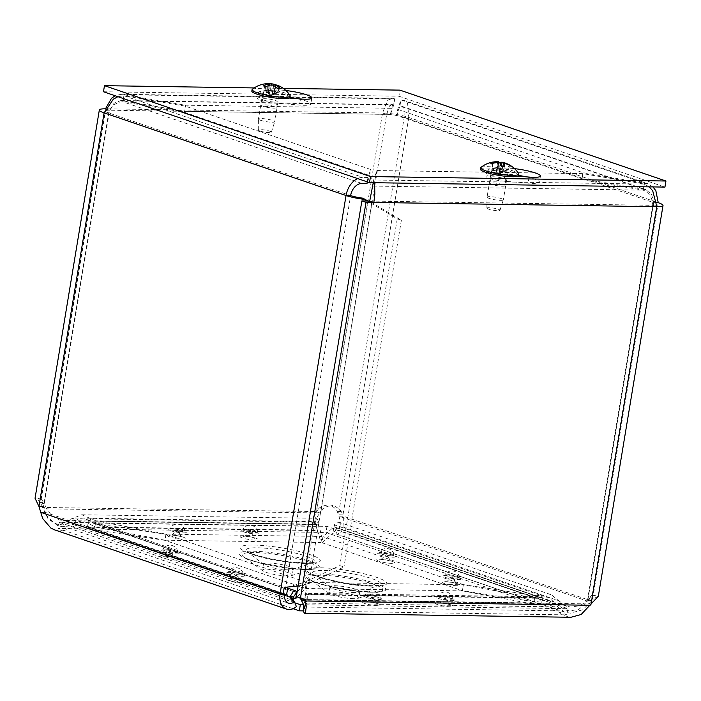 <?xml version="1.0" encoding="UTF-8"?>
<svg xmlns="http://www.w3.org/2000/svg" width="701" height="701" viewBox="0 0 701 701"><rect width="100%" height="100%" fill="white"/><g stroke="black" fill="none" stroke-linecap="round" stroke-linejoin="round"><path stroke-width="0.53" stroke-dasharray="3.5 2.63" d="M369.532 586.115A34.603 5.477 9.4 0 0 378.943 585.335A34.603 5.477 9.4 0 0 379.197 585.247A34.603 5.477 9.4 0 0 347.573 572.91A34.603 5.477 9.4 0 0 313.662 574.399A34.603 5.477 9.4 0 0 313.882 574.557A34.603 5.477 9.4 0 0 369.532 586.115M294.902 602.834L59.243 522.324L326.999 526.363L568.082 608.731L303.656 604.744M354.864 592.564A15.107 2.392 -170.6 0 1 330.469 587.447A15.107 2.392 -170.6 0 1 329.987 586.684A15.107 2.392 -170.6 0 1 345.278 586.798A15.107 2.392 -170.6 0 1 359.788 591.618A15.107 2.392 -170.6 0 1 359.087 592.179A15.107 2.392 -170.6 0 1 354.864 592.564M353.847 598.689A15.107 2.392 -170.6 0 1 329.549 593.651A15.107 2.392 -170.6 0 1 328.971 592.818A15.107 2.392 -170.6 0 1 344.261 592.923A15.107 2.392 -170.6 0 1 358.781 597.751A15.107 2.392 -170.6 0 1 357.957 598.347A15.107 2.392 -170.6 0 1 353.847 598.689M303.156 610.878L567.065 614.865L325.983 532.497L58.236 528.458L293.079 608.687M303.025 563.394A34.603 5.477 9.4 0 0 312.436 562.614A34.603 5.477 9.4 0 0 312.69 562.526A34.603 5.477 9.4 0 0 281.066 550.189A34.603 5.477 9.4 0 0 247.155 551.678A34.603 5.477 9.4 0 0 247.374 551.836A34.603 5.477 9.4 0 0 303.025 563.394M288.356 569.843A15.107 2.392 -170.6 0 1 263.97 564.726A15.107 2.392 -170.6 0 1 263.48 563.963A15.107 2.392 -170.6 0 1 278.77 564.077A15.107 2.392 -170.6 0 1 293.281 568.897A15.107 2.392 -170.6 0 1 292.58 569.457A15.107 2.392 -170.6 0 1 288.356 569.843M287.34 575.968A15.107 2.392 -170.6 0 1 263.041 570.929A15.107 2.392 -170.6 0 1 262.463 570.097A15.107 2.392 -170.6 0 1 277.754 570.202A15.107 2.392 -170.6 0 1 292.273 575.03A15.107 2.392 -170.6 0 1 291.45 575.626A15.107 2.392 -170.6 0 1 287.34 575.968M568.082 608.731L567.065 614.865M326.999 526.363L325.983 532.497M59.243 522.324L58.236 528.458M274.319 106.534A7.404 1.174 9.4 0 0 266.362 104.931A7.404 1.174 9.4 0 0 261.587 105.246A7.404 1.174 9.4 0 0 268.702 107.612A7.404 1.174 9.4 0 0 276.194 107.665A7.404 1.174 9.4 0 0 274.319 106.534M275.327 100.453A7.404 1.174 -170.6 0 1 277.202 101.584A7.404 1.174 -170.6 0 1 269.71 101.531A7.404 1.174 -170.6 0 1 262.595 99.165A7.404 1.174 -170.6 0 1 267.37 98.85A7.404 1.174 -170.6 0 1 275.327 100.453M502.932 184.643A7.404 1.174 9.4 0 0 494.976 183.04A7.404 1.174 9.4 0 0 490.201 183.347A7.404 1.174 9.4 0 0 497.316 185.712A7.404 1.174 9.4 0 0 504.808 185.765A7.404 1.174 9.4 0 0 502.932 184.643M503.94 178.553A7.404 1.174 -170.6 0 1 505.815 179.684A7.404 1.174 -170.6 0 1 498.323 179.631A7.404 1.174 -170.6 0 1 491.208 177.265A7.404 1.174 -170.6 0 1 495.984 176.959A7.404 1.174 -170.6 0 1 503.94 178.553M293.465 597.392L86.547 526.469L91.042 529.018L93.952 529.676L94.959 523.594L85.846 519.204L79.441 518.687L71.52 522.482L74.805 525.855L79.826 524.514L83.831 525.102L86.547 526.469L90.035 521.57L296.689 592.573M293.544 596.858L83.84 525.084M591.074 604.148L586.947 602.737L578.737 609.397L569.562 610.957L564.988 609.888L557.304 604.718L548.41 597.427L544.992 596.902L534.732 598.067L533.724 604.148L536.528 604.481L544.896 603.14L547.122 603.403L553.299 606.856L562.956 615.399L570.903 617.274M303.489 604.315L305.434 600.249L306.022 599.548L306.451 599.995L304.497 600.696L305.505 594.606L304.856 594.238L540.138 597.787L541.733 603.543L306.451 599.995L304.856 594.238L306.118 593.318L307.616 594.86L307.783 600.95L304.707 607.022L304.041 605.734M305.505 594.606L534.732 598.067L463.361 584.774L307.371 582.417L305.505 594.606L304.856 594.238M536.528 604.49L305.198 600.994L304.497 600.696L307.371 582.417M555.043 605.927L553.299 606.856L303.778 603.088L307.783 600.95L557.304 604.718L555.043 605.927M301.036 599.565L586.062 603.868L590.181 605.27M299.397 597.673A9.867 7.071 108.9 0 0 297.96 596.919A9.867 7.071 108.9 0 0 296.365 596.639M284.51 595.245L71.52 522.482L62.783 524.9L56.693 523.98L53.889 522.736L47.309 516.4L45.363 512.396L40.781 512.326M54.669 529.886L62.994 530.788L74.805 525.855L293.588 600.599M297.25 596.945L305.373 588.332L306.381 582.251L165.927 534.267L94.959 523.594L296.733 592.485M165.927 534.267L164.919 540.348L93.952 529.676L295.691 598.593M408.779 117.453L342.982 514.876L341.185 511.423C335.104 504.299 327.928 503.081 319.647 507.761L315.844 511.546L313.268 517.224L312.182 526.986L314.67 530.587L317.045 526.144L316.537 524.55L315.879 526.381L317.509 530.28L319.113 522.271L316.633 518.311L314.136 521.64L314.583 524.339L317.483 516.357L319.971 512.957L46.573 508.83L51.681 515.603L59.69 520.028L63.712 520.563L68.812 519.87L81.754 514.762L95.897 520.843L94.889 526.924L87.748 522.946L81.658 521.001L75.953 522.499L70.424 525.619L63.616 526.81L58.262 525.934L47.948 518.626L40.316 502.38L44.443 503.782L46.573 508.83L42.454 507.419L315.844 511.546L319.971 512.957L322.959 509.145C328.778 504.282 333.571 505.097 337.356 511.59L338.846 516.164L343.429 516.234L342.982 514.876L338.408 514.806L404.197 117.382L408.779 117.453L658.239 202.685L592.45 600.1L591.626 601.029L587.052 600.959L592.161 595.245L656.846 204.526A12.592 1.989 9.4 0 0 653.665 202.615L651.65 194.501L645.98 189.717L582.04 178.764L396.713 115.455L397.721 109.365L400.937 99.901L403.566 100.296L407.631 103.608L408.779 117.453A18.831 2.979 -170.6 0 0 382.527 113.001L387.714 100.225L392.437 98.377L394.742 98.85L391.517 108.313L185.686 105.211L121.01 94.293L115.122 95.73M88.396 522.105L87.748 522.946L315.879 526.381L319.113 522.271L90.972 518.828L88.396 522.105M318.517 524.199L95.897 520.843L165.979 534.118L321.969 536.467L318.482 524.418M74.692 520.554L75.953 522.499L317.045 526.144L314.136 521.64L73.044 518.004L74.692 520.554M314.583 524.339L63.712 520.571M382.527 113.001L386.654 114.403L109.593 110.223L105.474 108.821L382.527 113.001L316.738 510.416L320.856 511.826L386.654 114.403L389.502 105.86L392.341 104.624L393.734 104.931L390.51 114.394L184.687 111.293L185.686 105.211M598.321 596.271L594.772 598.058L592.45 600.1L587.867 600.038L653.665 202.615L404.197 117.382L403.986 108.322L401.55 106.201L399.938 105.991L396.713 115.455M591.626 601.029L582.75 609.756L570.351 613.165L564.655 612.139L554.281 603.982L558.671 600.722L566.285 606.093L570.868 607.119L580.016 605.638L587.052 600.959L338.846 516.164C342.693 526.653 337.216 532.068 340.116 526.048L335.726 529.316L337.102 534.39L341.247 531.919L343.017 527.844L343.429 516.234L591.626 601.029M566.671 606.234L339.275 528.545L340.116 526.048L338.452 522.026L337.724 521.93L334.272 524.847L336.13 529.825C336.655 527.494 336.524 527.318 335.726 529.316L554.281 603.982L549.365 600.669L542.793 600.424L540.935 595.456L551.389 594.763L558.671 600.722L340.116 526.048M336.13 529.825L542.793 600.424L534.53 601.773L535.538 595.692L540.935 595.456L334.272 524.847L332.922 532.9L336.13 529.825C336.655 527.494 336.524 527.318 335.726 529.316M463.361 584.774L462.353 590.855L533.724 604.148L304.497 600.696M38.941 506.42L43.523 506.49L41.377 499.103L44.443 503.782L109.593 110.223L114.07 103.222L120.914 100.532L184.687 111.293M165.979 534.118L164.972 540.199L94.889 526.924L317.509 530.28L320.962 542.556L321.969 536.467M105.474 108.821L40.316 502.38L35.637 497.955L35.059 498.262M284.545 594.877A9.437 6.765 -71.1 0 1 284.641 594.15L45.363 512.396L43.523 506.49L108.673 112.931C111.441 105.833 116.173 102.127 122.877 101.803L123.884 95.722L185.362 106.166L370.689 169.476L367.972 177.458L362.89 177.379A18.831 13.485 108.9 0 0 357.624 178.58M463.414 584.625L535.538 595.692L333.93 526.819L322.959 536.642L321.952 542.723L332.922 532.9L534.53 601.773L462.406 590.706L463.414 584.625L322.959 536.642M594.772 598.058L589.576 597.751C593.116 593.765 592.862 594.501 588.822 599.968L586.947 602.737L652.745 205.314A12.592 1.989 9.4 0 0 656.846 204.526M293.553 601.335L294.043 604.718L296.383 606.637M297.119 592.065L306.381 582.251M164.972 540.199L320.962 542.556M462.353 590.855L306.363 588.507M305.373 588.332L164.919 540.348M286.595 594.746A12.592 1.989 -170.6 0 1 284.641 594.15L280.067 594.08M321.952 542.723L462.406 590.706M123.201 100.856L124.208 94.766L394.742 98.85L393.734 104.931L123.201 100.856M390.51 114.394L391.517 108.313M374.623 182.716L373.677 179.999L376.893 170.536L375.885 176.617L372.774 185.423M376.893 170.536L582.724 173.638L644.201 184.074L649.24 186.86M375.885 176.617L581.716 179.719L582.724 173.638M369.716 201.047L652.745 205.314C652.386 197.691 649.205 192.635 643.194 190.164L581.716 179.719M373.23 182.689L373.677 179.999L644.201 184.074L643.194 190.164L372.669 186.08L372.538 186.519M652.745 205.314L656.863 206.725M652.964 186.913L647.996 183.811L583.048 172.683L397.721 109.365M399.938 105.991L400.937 99.901L644.526 183.127L643.518 189.209L399.938 105.991M656.767 202.659L653.665 202.615M582.04 178.764L583.048 172.683M367.972 177.458L367.245 181.866M367.508 181.962L369.681 175.565L370.689 169.476M117.917 96.685L123.884 95.722L362.89 177.379M104.099 112.861L108.673 112.931L350.623 195.588L284.641 594.15M361.891 183.46L122.877 101.803L184.354 112.248L185.362 106.166M184.354 112.248L369.681 175.565M109.593 110.223A12.592 1.989 9.4 0 0 105.492 111.012A12.592 1.989 9.4 0 0 108.673 112.931M298.127 586.001L308.782 583.609L371.854 202.633L367.727 201.222L397.248 218.826L401.375 220.237L371.854 202.633L368.069 201.021M363.994 198.891L367.727 201.222L304.663 582.207L288.137 587.061M404.197 117.382A12.592 1.989 9.4 0 0 386.654 114.403M308.782 583.609L304.663 582.207L339.845 565.576L343.972 566.986L308.782 583.609M397.248 218.826L339.845 565.576M401.375 220.237L343.972 566.986M289.364 98.052L276.325 96.983A12.592 1.989 -170.6 0 1 258.485 92.234A12.592 1.989 -170.6 0 1 260.351 91.524L274.529 90.105A20.443 3.233 -170.6 0 1 285.929 90.534M290.004 97.308A20.443 3.233 9.4 0 0 273.521 96.195L259.352 97.605A12.592 1.989 9.4 0 0 257.477 98.315A12.592 1.989 9.4 0 0 275.318 103.065L299.458 105.054A20.443 3.233 9.4 0 0 310.823 104.028A20.443 3.233 9.4 0 0 297.636 98.736M518.617 175.408A20.443 3.233 9.4 0 0 502.135 174.295L487.966 175.706A12.592 1.989 9.4 0 0 486.091 176.415A12.592 1.989 9.4 0 0 503.94 181.165L528.081 183.154A20.443 3.233 9.4 0 0 539.437 182.129A20.443 3.233 9.4 0 0 526.249 176.845M517.978 176.161L504.948 175.084A12.592 1.989 -170.6 0 1 487.099 170.334A12.592 1.989 -170.6 0 1 488.974 169.624L503.143 168.214A20.443 3.233 -170.6 0 1 514.543 168.643M254.226 87.932L283.283 88.37M103.468 91.752L398.922 96.212L399.92 90.131M398.922 96.212L664.942 187.097M487.239 197.489A8.254 1.306 -170.6 0 1 487.046 197.174A8.254 1.306 -170.6 0 1 487.055 197.139A8.254 1.306 -170.6 0 1 495.414 197.2A8.254 1.306 -170.6 0 1 503.344 199.838A8.254 1.306 -170.6 0 1 503.344 199.873A8.254 1.306 -170.6 0 1 495.879 199.916A8.254 1.306 -170.6 0 1 487.239 197.489M487.02 208.381A6.651 1.051 9.4 0 0 493.977 210.335A6.651 1.051 9.4 0 0 499.979 210.291A6.651 1.051 9.4 0 0 493.6 208.144A6.651 1.051 9.4 0 0 486.871 208.118A6.651 1.051 9.4 0 0 487.02 208.381M491.559 171.394A8.254 1.306 -170.6 0 1 491.375 171.044A8.254 1.306 -170.6 0 1 499.734 171.105A8.254 1.306 -170.6 0 1 507.664 173.743A8.254 1.306 -170.6 0 1 500.295 173.839A8.254 1.306 -170.6 0 1 491.559 171.394M492.365 164.139L491.401 163.648L492.365 164.139L493.951 169.747A6.528 1.034 -170.6 0 1 493.67 169.572A6.528 1.034 -170.6 0 1 493.434 169.3L491.594 163.456A9.288 1.472 -170.6 0 0 491.611 163.499A9.288 1.472 -170.6 0 0 492.365 164.139M500.19 163.324A9.288 1.472 -170.6 0 0 497.088 162.939L497.947 171.184C498.052 172.174 497.5 172.218 496.282 171.342L493.425 169.274A6.528 1.034 -170.6 0 1 493.425 169.274L491.611 163.499M500.032 171.359L500.961 166.417A9.288 1.472 -170.6 0 0 504.44 166.856L502.433 171.657A6.528 1.034 -170.6 0 1 500.032 171.359L499.314 172.411L496.711 171.719L493.951 169.747M502.433 171.657L501.25 172.656L506.315 171.298A6.528 1.034 -170.6 0 0 505.789 170.825L509.163 165.655L510.249 165.401M511.047 166.111L509.925 166.347L506.315 171.298M496.921 162.334L498.674 162.527A10.366 1.639 9.4 0 0 496.86 162.352A25.578 6.388 91.8 0 1 498.332 161.756M497.307 168.915A6.528 1.034 -170.6 0 1 499.708 169.213L500.479 163.964M505.789 170.825L502.486 172.122L499.883 171.43L499.708 169.213M498.683 161.817L497.947 171.184L498.665 162.614M502.862 166.339L501.119 172.84L501.767 172.91L499.314 173.673L493.67 169.572M480.448 169.239A19.339 3.058 -170.6 0 1 500.023 169.379A19.339 3.058 -170.6 0 1 518.6 175.548M480.93 167.443A19.339 3.058 -170.6 0 1 500.251 167.977A19.339 3.058 -170.6 0 1 518.714 173.699M260.527 120.292A8.254 1.306 -170.6 0 1 258.432 119.065A8.254 1.306 -170.6 0 1 258.441 119.039A8.254 1.306 -170.6 0 1 266.801 119.1A8.254 1.306 -170.6 0 1 274.731 121.737A8.254 1.306 -170.6 0 1 274.722 121.764A8.254 1.306 -170.6 0 1 269.315 122.07A8.254 1.306 -170.6 0 1 260.527 120.292M259.94 131.008A6.651 1.051 9.4 0 0 267.011 132.436A6.651 1.051 9.4 0 0 271.366 132.191A6.651 1.051 9.4 0 0 264.987 130.044A6.651 1.051 9.4 0 0 258.257 130.018A6.651 1.051 9.4 0 0 259.94 131.008M264.847 94.197A8.254 1.306 -170.6 0 1 262.761 92.944A8.254 1.306 -170.6 0 1 271.121 92.996A8.254 1.306 -170.6 0 1 279.051 95.634A8.254 1.306 -170.6 0 1 273.723 95.984A8.254 1.306 -170.6 0 1 264.847 94.197M264.268 86.284A9.288 1.472 -170.6 0 0 266.652 87.099L265.968 86.731L266.652 87.099L267.37 92.392A6.528 1.034 -170.6 0 1 265.732 91.831L264.268 86.284L263.497 85.881M267.37 92.392L269.289 94.004L272.374 94.53L274.573 93.619A6.528 1.034 -170.6 0 0 276.404 93.645L279.489 88.869L280.312 88.738M277.57 88.694L276.842 88.834L277.57 88.694M274.573 93.619L276.842 88.834A9.288 1.472 -170.6 0 0 279.489 88.869M279.191 85.995A25.578 18.375 -63.6 0 1 280.917 86.95A10.366 1.639 9.4 0 0 278.446 86.109L277.64 86.486L278.446 86.109A25.578 18.112 101.4 0 0 276.641 85.11M280.023 87.301A9.288 1.472 -170.6 0 0 277.64 86.486L275.134 91.971A6.528 1.034 -170.6 0 1 276.781 92.532L280.023 87.301L280.917 86.95L278.341 86.057M275.134 91.971L272.68 93.627L269.596 93.102L267.931 90.744A6.528 1.034 -170.6 0 0 266.108 90.718L264.803 84.716L264.111 84.102A25.578 17.472 83.7 0 1 266.257 83.717M266.967 84.129L264.111 84.102A10.366 1.639 9.4 0 1 266.844 84.138L267.449 84.76L266.844 84.138A25.578 17.148 -82.1 0 1 268.842 83.769M267.931 90.744L267.449 84.76A9.288 1.472 -170.6 0 0 264.803 84.716M276.404 93.645L273.846 94.556C272.847 94.968 272.908 94.801 274.012 94.083L276.781 92.532M266.108 90.718L268.115 93.075C268.877 94.118 268.825 94.276 267.957 93.557L265.732 91.831M269.315 85.391L268.457 93.943L270.691 95.564L273.224 94.784L275.239 86.547M269.053 83.805L268.115 93.075C268.877 94.118 268.825 94.276 267.957 93.557L268.807 85.548M275.624 86.845L273.846 94.556C272.847 94.968 272.908 94.801 274.012 94.083L276.08 84.996M251.825 91.13A19.339 3.058 -170.6 0 1 271.401 91.27A19.339 3.058 -170.6 0 1 289.977 97.448M252.316 89.342A19.339 3.058 -170.6 0 1 271.637 89.868A19.339 3.058 -170.6 0 1 290.1 95.599M373.651 586.018A40.483 6.405 9.4 0 0 359.262 572.708A40.483 6.405 9.4 0 0 307.835 571.937A40.483 6.405 9.4 0 0 373.651 586.018M307.143 563.297A40.483 6.405 9.4 0 0 292.755 549.987A40.483 6.405 9.4 0 0 241.328 549.216A40.483 6.405 9.4 0 0 307.143 563.297M241.679 576.327A9.052 1.428 9.4 0 0 238.463 573.357A9.052 1.428 9.4 0 0 226.958 573.181A9.052 1.428 9.4 0 0 241.679 576.327M183.338 532.883A9.052 1.428 9.4 0 0 180.122 529.903A9.052 1.428 9.4 0 0 168.626 529.737A9.052 1.428 9.4 0 0 183.338 532.883M392.586 557.216A9.052 1.428 9.4 0 0 389.37 554.237A9.052 1.428 9.4 0 0 377.865 554.062A9.052 1.428 9.4 0 0 392.586 557.216M458.095 579.596A9.052 1.428 9.4 0 0 454.879 576.616A9.052 1.428 9.4 0 0 443.374 576.441A9.052 1.428 9.4 0 0 458.095 579.596M451.286 600.669A9.052 1.428 9.4 0 0 448.07 597.69A9.052 1.428 9.4 0 0 436.574 597.515A9.052 1.428 9.4 0 0 451.286 600.669M256.093 533.978A9.052 1.428 9.4 0 0 252.877 531.007A9.052 1.428 9.4 0 0 241.381 530.832A9.052 1.428 9.4 0 0 256.093 533.978M176.17 553.948A9.052 1.428 9.4 0 0 172.945 550.968A9.052 1.428 9.4 0 0 161.449 550.802A9.052 1.428 9.4 0 0 176.17 553.948M378.531 599.565A9.052 1.428 9.4 0 0 375.315 596.595A9.052 1.428 9.4 0 0 363.819 596.42A9.052 1.428 9.4 0 0 378.531 599.565M370.575 592.205A37.547 5.941 -170.6 0 1 310.192 579.666A37.547 5.941 -170.6 0 1 346.758 577.869A37.547 5.941 -170.6 0 1 380.792 591.346A37.547 5.941 -170.6 0 1 370.575 592.205M372.634 592.152A40.483 6.405 9.4 0 0 358.246 578.842A40.483 6.405 9.4 0 0 306.819 578.062A40.483 6.405 9.4 0 0 372.634 592.152M306.135 569.431A40.483 6.405 9.4 0 0 291.747 556.121A40.483 6.405 9.4 0 0 240.312 555.341A40.483 6.405 9.4 0 0 306.135 569.431M240.662 582.461A9.052 1.428 -170.6 0 1 225.941 579.315A9.052 1.428 -170.6 0 1 237.446 579.482A9.052 1.428 -170.6 0 1 240.662 582.461M182.321 539.016A9.052 1.428 -170.6 0 1 167.609 535.862A9.052 1.428 -170.6 0 1 179.106 536.037A9.052 1.428 -170.6 0 1 182.321 539.016M391.57 563.35A9.052 1.428 -170.6 0 1 376.849 560.195A9.052 1.428 -170.6 0 1 388.354 560.371A9.052 1.428 -170.6 0 1 391.57 563.35M457.078 585.729A9.052 1.428 -170.6 0 1 442.357 582.575A9.052 1.428 -170.6 0 1 453.862 582.75A9.052 1.428 -170.6 0 1 457.078 585.729M450.279 606.794A9.052 1.428 -170.6 0 1 435.558 603.649A9.052 1.428 -170.6 0 1 447.054 603.824A9.052 1.428 -170.6 0 1 450.279 606.794M255.076 540.112A9.052 1.428 -170.6 0 1 240.364 536.966A9.052 1.428 -170.6 0 1 251.861 537.132A9.052 1.428 -170.6 0 1 255.076 540.112M175.154 560.081A9.052 1.428 -170.6 0 1 160.433 556.927A9.052 1.428 -170.6 0 1 171.938 557.102A9.052 1.428 -170.6 0 1 175.154 560.081M377.524 605.699A9.052 1.428 -170.6 0 1 362.803 602.553A9.052 1.428 -170.6 0 1 374.299 602.729A9.052 1.428 -170.6 0 1 377.524 605.699M304.076 569.484A37.547 5.941 -170.6 0 1 243.685 556.944A37.547 5.941 -170.6 0 1 280.251 555.148A37.547 5.941 -170.6 0 1 314.285 568.625A37.547 5.941 -170.6 0 1 304.076 569.484M373.449 598.645L370.908 598.032L373.449 598.645M236.596 575.407L234.046 574.794L236.596 575.407M240.864 574.916A7.553 1.192 -170.6 0 1 232.583 573.768A7.553 1.192 -170.6 0 1 228.438 571.928A7.553 1.192 -170.6 0 1 230.883 571.508A7.553 1.192 -170.6 0 1 238.822 572.577A7.553 1.192 -170.6 0 1 243.326 574.391A7.553 1.192 -170.6 0 1 240.864 574.916M171.088 553.028L168.538 552.406L171.088 553.028M178.256 531.954L175.714 531.34L178.256 531.954M182.523 531.472A7.553 1.192 -170.6 0 1 174.251 530.324A7.553 1.192 -170.6 0 1 170.106 528.475A7.553 1.192 -170.6 0 1 172.551 528.063A7.553 1.192 -170.6 0 1 180.49 529.132A7.553 1.192 -170.6 0 1 184.994 530.937A7.553 1.192 -170.6 0 1 182.523 531.472M251.011 533.058L248.461 532.445L251.011 533.058M387.504 556.287L384.954 555.674L387.504 556.287M391.771 555.805A7.553 1.192 -170.6 0 1 383.491 554.657A7.553 1.192 -170.6 0 1 379.346 552.809A7.553 1.192 -170.6 0 1 381.791 552.397A7.553 1.192 -170.6 0 1 389.73 553.466A7.553 1.192 -170.6 0 1 394.234 555.271A7.553 1.192 -170.6 0 1 391.771 555.805M446.204 599.741L443.663 599.127L446.204 599.741M453.012 578.667L450.463 578.053L453.012 578.667M457.28 578.185A7.553 1.192 -170.6 0 1 448.999 577.037A7.553 1.192 -170.6 0 1 444.863 575.188A7.553 1.192 -170.6 0 1 447.308 574.776A7.553 1.192 -170.6 0 1 455.238 575.845A7.553 1.192 -170.6 0 1 459.742 577.65A7.553 1.192 -170.6 0 1 457.28 578.185M440.5 595.85A7.553 1.192 -170.6 0 1 448.438 596.919A7.553 1.192 -170.6 0 1 452.942 598.724A7.553 1.192 -170.6 0 1 450.48 599.259A7.553 1.192 -170.6 0 1 442.2 598.111A7.553 1.192 -170.6 0 1 438.055 596.262A7.553 1.192 -170.6 0 1 440.5 595.85M245.306 529.159A7.553 1.192 -170.6 0 1 253.245 530.228A7.553 1.192 -170.6 0 1 257.749 532.041A7.553 1.192 -170.6 0 1 255.278 532.567A7.553 1.192 -170.6 0 1 247.006 531.419A7.553 1.192 -170.6 0 1 242.861 529.579A7.553 1.192 -170.6 0 1 245.306 529.159M165.375 549.128A7.553 1.192 -170.6 0 1 173.313 550.197A7.553 1.192 -170.6 0 1 177.817 552.011A7.553 1.192 -170.6 0 1 175.355 552.537A7.553 1.192 -170.6 0 1 167.075 551.389A7.553 1.192 -170.6 0 1 162.93 549.54A7.553 1.192 -170.6 0 1 165.375 549.128M367.745 594.755A7.553 1.192 -170.6 0 1 375.683 595.824A7.553 1.192 -170.6 0 1 380.187 597.629A7.553 1.192 -170.6 0 1 377.725 598.163A7.553 1.192 -170.6 0 1 369.445 597.007A7.553 1.192 -170.6 0 1 365.3 595.167A7.553 1.192 -170.6 0 1 367.745 594.755M319.647 507.761L322.959 509.145M341.185 511.423L337.356 511.59M38.809 506.113L43.444 506.201M40.167 502.135L44.347 503.537M593.642 601.37L588.822 599.968M274.529 90.105L273.521 96.195M300.466 98.972L299.458 105.054M260.351 91.524L259.352 97.605M276.325 96.983L275.318 103.065M503.143 168.214L502.135 174.295M488.974 169.624L487.966 175.706M504.948 175.084L503.94 181.165M529.08 177.073L528.081 183.154M509.163 165.655A9.288 1.472 -170.6 0 1 509.925 166.347M504.606 163.386L502.915 172.499M503.739 163.272L502.486 172.122M501.241 166.111L499.883 171.43M497.552 162.632L496.282 171.342M500.041 163.035L499.314 172.411M498.446 162.614L496.711 171.719M273.521 85.382L272.68 93.627M271.506 84.909L269.596 93.102M273.285 85.242L272.374 94.53M271.392 84.926L269.289 94.004M378.943 585.335L371.81 585.694L355.127 584.397C337.514 582.584 315.091 576.108 313.829 574.522L313.882 574.557M359.087 592.179L379.197 585.247M330.469 587.447L313.662 574.399M329.987 586.684L328.971 592.818M359.788 591.618L358.781 597.751M329.549 593.651L310.192 579.666C311.726 580.857 316.23 582.549 323.713 584.722L353.768 590.566L371.714 591.995C380.415 591.977 380.897 591.241 380.792 591.346L357.957 598.347M312.436 562.614L305.303 562.973L288.619 561.676C271.015 559.862 248.583 553.387 247.322 551.801L247.374 551.836M292.58 569.457L312.69 562.526M263.97 564.726L247.155 551.678M263.48 563.963L262.463 570.097M293.281 568.897L292.273 575.03M263.041 570.929L243.685 556.944C245.219 558.136 249.722 559.827 257.214 562L287.261 567.845L305.215 569.273C313.908 569.256 314.399 568.52 314.285 568.625L291.45 575.626M373.957 598.531C375.99 602.886 377.12 604.612 377.375 603.719C378.233 603.351 365.177 601.213 366.001 601.835C365.948 602.764 367.578 601.493 370.908 598.032A1.621 1.621 0 0 1 373.957 598.531M237.096 575.293A1.621 1.621 0 0 0 234.046 574.794C230.717 578.255 229.087 579.525 229.148 578.597C228.316 577.975 241.372 580.113 240.513 580.472C240.268 581.374 239.129 579.648 237.096 575.293M228.438 571.928L227.956 572.428C227.965 572.594 227.562 571.718 236.027 572.91C244.307 574.531 243.501 575.153 243.633 575.022L243.326 574.391A7.921 7.921 0 0 0 228.438 571.928M171.587 552.914C173.62 557.269 174.759 558.995 175.005 558.092C175.863 557.733 162.807 555.586 163.64 556.217C163.578 557.146 165.208 555.875 168.538 552.406A1.621 1.621 0 0 1 171.587 552.914M178.764 531.849A1.621 1.621 0 0 0 175.714 531.34C172.385 534.81 170.746 536.072 170.807 535.143C169.984 534.521 183.04 536.659 182.172 537.027C181.927 537.921 180.788 536.195 178.764 531.849M170.106 528.475L169.616 528.983C169.624 529.15 169.221 528.274 177.695 529.465C185.975 531.078 185.169 531.7 185.292 531.577L184.994 530.937A7.921 7.921 0 0 0 170.106 528.475M251.519 532.944C253.543 537.299 254.682 539.025 254.927 538.123C255.786 537.763 242.739 535.625 243.562 536.247C243.501 537.176 245.14 535.906 248.461 532.445A1.621 1.621 0 0 1 251.519 532.944M388.003 556.182A1.621 1.621 0 0 0 384.954 555.674C381.624 559.144 379.995 560.406 380.056 559.477C379.223 558.855 392.28 560.993 391.421 561.361C391.176 562.255 390.036 560.528 388.003 556.182M379.346 552.809L378.864 553.317C378.873 553.483 378.47 552.607 386.934 553.799C395.215 555.411 394.409 556.033 394.54 555.911L394.234 555.271A7.921 7.921 0 0 0 379.346 552.809M446.712 599.635C448.745 603.982 449.876 605.708 450.13 604.814C450.988 604.446 437.932 602.308 438.756 602.93C438.703 603.859 440.333 602.588 443.663 599.127A1.621 1.621 0 0 1 446.712 599.635M453.512 578.562A1.621 1.621 0 0 0 450.463 578.053C447.133 581.523 445.503 582.785 445.564 581.856C444.732 581.234 457.788 583.372 456.929 583.74C456.684 584.634 455.545 582.908 453.512 578.562M444.863 575.188L444.373 575.696C444.381 575.863 443.978 574.986 452.443 576.178C460.723 577.79 459.917 578.413 460.049 578.29L459.742 577.65A7.921 7.921 0 0 0 444.863 575.188M452.942 598.724A7.921 7.921 0 0 0 438.055 596.262L437.564 596.77C437.643 596.928 437.082 596.078 445.442 597.217C453.836 598.812 453.179 599.513 453.24 599.364L452.942 598.724M257.749 532.041A7.921 7.921 0 0 0 242.861 529.579L242.371 530.079C242.45 530.236 241.889 529.386 250.248 530.526C258.643 532.129 257.986 532.83 258.047 532.672L257.749 532.041M177.817 552.011A7.921 7.921 0 0 0 162.93 549.54L162.448 550.048C162.518 550.206 161.957 549.356 170.317 550.495C178.72 552.099 178.063 552.8 178.124 552.642L177.817 552.011M380.187 597.629A7.921 7.921 0 0 0 365.3 595.167L364.809 595.666C364.888 595.832 364.327 594.974 372.687 596.122C381.09 597.716 380.424 598.417 380.485 598.26L380.187 597.629M262.595 99.165L261.587 105.246M277.202 101.584L276.194 107.665M491.208 177.265L490.201 183.347M505.815 179.684L504.808 185.765M305.312 595.815L305.058 594.965M305.215 600.652L306.048 598.146L306.232 599.224M305.417 605.743L304.69 608.503M302.087 598.321L297.96 596.919M316.694 524.97L316.545 524.059L316.361 524.988M41.412 499.112L35.637 497.955M592.117 595.175L598.155 596.06M291.064 599.206L294.043 604.718M338.452 522.017L551.389 594.763M314.486 530.596L63.616 526.81M81.658 521.001L316.537 524.55M304.707 607.022L570.991 611.044M544.984 596.893L306.118 593.291M305.285 594.755L536.624 598.242M91.042 529.018L293.404 598.155M93.058 523.112L296.654 592.669M287.69 588.13L85.855 519.178M56.693 523.989L288.514 603.184M336.436 527.923L549.374 600.669M564.655 612.139L337.251 534.451M81.754 514.762L316.633 518.302M544.896 603.14L306.03 599.539M121.001 94.276L392.437 98.377M120.914 100.523L392.341 104.615M403.566 100.287L648.004 183.793M401.55 106.193L645.989 189.699M369.322 201.555L368.104 201.021M284.588 587.333L290.494 586.535M41.21 499.278L105.492 111.012M311.831 97.938L310.823 104.028M258.485 92.234L257.477 98.315M487.099 170.334L486.091 176.415M540.445 176.047L539.437 182.129M499.979 210.291L503.344 199.873M486.871 208.118L487.046 197.174L491.375 171.044M507.664 173.743L503.344 199.838M491.997 163.701L491.559 163.403M502.792 166.33L501.119 172.84M271.366 132.191L274.722 121.764M258.257 130.018L258.432 119.065M262.761 92.944L258.441 119.039M279.051 95.634L274.731 121.737"/><path stroke-width="1.05" d="M303.656 604.744L300.335 604.691L294.902 602.834M293.079 608.687L299.318 610.825L303.156 610.878M300.335 604.691L299.318 610.825M296.689 592.573L295.691 598.593L294.639 598.575L293.465 597.392M293.36 597.121L293.588 600.599L290.302 597.226L290.661 595.736L293.465 591.337L295.577 590.847L296.847 592.222L293.561 596.744M304.69 608.503L304.041 605.734L301.036 599.565A9.867 7.071 108.9 0 0 299.397 597.673M300.484 598.049L366.001 202.335L361.874 200.924L296.365 596.639L300.484 598.049A9.867 7.071 -71.1 0 1 302.087 598.321A9.867 7.071 -71.1 0 1 305.154 600.976L306.311 606.435L305.391 612.814L304.62 613.261L303.279 611.456L303.489 604.315M304.611 613.27L570.903 617.283L581.129 614.514L598.321 596.271M590.181 605.27L305.154 600.976L301.036 599.565M357.624 178.58A18.831 13.485 108.9 0 0 346.049 195.518L104.099 112.861A18.831 2.979 -170.6 0 1 99.332 109.987L35.05 498.262L38.941 506.42L42.665 518.512L50.91 528.125L54.669 529.886M282.985 594.974L284.247 587.359L287.857 587.131L286.595 594.746L282.985 594.974A18.831 2.979 -170.6 0 1 280.067 594.08A15.685 11.234 108.9 0 0 286.499 609.099A15.685 11.234 108.9 0 0 289.04 609.528A15.685 11.234 108.9 0 0 296.383 606.637L294.464 601.703L291.406 599.697L290.302 597.226L284.51 595.245M293.588 600.599L293.553 601.335M297.25 596.945L295.691 598.593M99.332 109.987A18.831 2.979 -170.6 0 1 105.474 108.821L111.477 98.324L115.122 95.73M361.874 200.924L369.716 201.047L372.538 186.519M294.464 601.703A9.437 6.765 -71.1 0 1 290.048 603.447A9.437 6.765 -71.1 0 1 288.514 603.184A9.437 6.765 -71.1 0 1 284.545 594.877M649.24 186.86L652.692 190.76L656.863 206.725L373.843 202.449L374.842 194.089L374.623 182.716M372.52 186.589L373.23 182.689M366.001 202.335L373.843 202.449L369.716 201.047M656.767 202.659L658.239 202.685L655.864 190.768L652.964 186.913M367.245 181.866L366.974 183.539L361.891 183.46A12.592 9.017 108.9 0 0 350.623 195.588L346.049 195.518A18.831 2.979 -170.6 0 0 364.248 199.364L362.794 198.155L368.104 201.021M366.974 183.539L367.508 181.962M38.941 506.42L104.099 112.861L113.343 99.174L117.917 96.685M658.239 202.685A18.831 2.979 -170.6 0 1 663.006 205.551A18.831 2.979 -170.6 0 1 656.863 206.725L591.074 604.148M350.623 195.588A12.592 1.989 9.4 0 0 362.794 198.155M368.069 201.021L364.248 199.364M284.247 587.359L298.127 586.001M285.929 90.534A20.443 3.233 -170.6 0 1 311.831 97.938A20.443 3.233 -170.6 0 1 300.466 98.972L289.364 98.052M297.636 98.736A20.443 3.233 9.4 0 0 290.004 97.308M514.543 168.643A20.443 3.233 -170.6 0 1 540.445 176.047A20.443 3.233 -170.6 0 1 529.08 177.073L517.978 176.161M526.249 176.845A20.443 3.233 9.4 0 0 518.617 175.408M283.283 88.37L399.92 90.131L665.95 181.016L664.942 187.097L369.497 182.637L103.468 91.752L104.475 85.671L254.226 87.932M665.95 181.016L370.505 176.556L104.475 85.671M369.497 182.637L370.505 176.556M490.604 162.93A10.366 1.639 9.4 0 0 491.401 163.648A25.578 23.887 -38.9 0 1 498.446 162.614L500.041 163.035A25.578 5.021 92.4 0 1 501.189 166.242A10.366 1.639 9.4 0 0 504.79 166.689L504.79 166.689A25.578 7.089 -78 0 0 503.59 163.482L504.606 163.386A25.578 24.228 -32.1 0 1 511.047 166.111A10.366 1.639 9.4 0 0 510.451 165.515A25.578 25.578 0 0 1 518.714 173.699A19.339 3.058 -170.6 0 1 518.828 174.146A19.339 3.058 -170.6 0 1 501.574 174.365A19.339 3.058 -170.6 0 1 481.114 168.652A19.339 3.058 -170.6 0 1 480.676 167.837A19.339 3.058 -170.6 0 1 480.93 167.443A25.578 25.578 0 0 1 498.332 161.756A25.578 6.388 91.8 0 1 498.683 161.817L497.657 161.905A25.578 24.929 117.1 0 0 490.604 162.93L491.594 163.456M509.163 165.655L510.249 165.401A25.578 24.588 113.2 0 0 508.724 164.542A25.578 24.588 113.2 0 0 503.826 162.685L502.231 162.255A25.578 5.722 -77.5 0 0 502.118 162.229A25.578 5.722 -77.5 0 0 500.488 162.781M500.461 162.807L500.567 163.377L500.461 162.807A10.366 1.639 9.4 0 0 498.665 162.553L500.496 162.781M500.479 163.964L500.567 163.377A9.288 1.472 -170.6 0 0 500.19 163.324M498.683 161.817L498.665 162.614M502.862 166.339L503.563 163.377L502.792 166.33M518.828 174.146L518.6 175.548A19.339 3.058 -170.6 0 1 501.338 175.767A19.339 3.058 -170.6 0 1 480.886 170.054A19.339 3.058 -170.6 0 1 480.448 169.239L480.676 167.837M279.489 88.869L280.312 88.738A25.578 18.173 -82.7 0 0 275.984 85.285L276.08 84.996A25.578 18.375 -63.6 0 1 279.191 85.995A25.578 25.578 0 0 1 290.1 95.599A19.339 3.058 -170.6 0 1 290.214 96.046A19.339 3.058 -170.6 0 1 277.745 96.861A19.339 3.058 -170.6 0 1 256.952 92.672A19.339 3.058 -170.6 0 1 252.062 89.728A19.339 3.058 -170.6 0 1 252.316 89.342A25.578 25.578 0 0 1 266.257 83.717A25.578 17.472 83.7 0 1 269.053 83.805L268.956 84.094A25.578 19.076 102.1 0 0 263.497 85.881L264.268 86.284M263.497 85.881A10.366 1.639 9.4 0 0 265.968 86.731A25.578 17.402 -65 0 1 271.392 84.926L273.285 85.242A25.578 16.447 84.9 0 1 277.57 88.694A10.366 1.639 9.4 0 0 280.312 88.738M276.641 85.11A25.578 18.112 101.4 0 0 274.161 84.269A25.578 18.112 101.4 0 0 273.653 84.164L271.76 83.84A25.578 17.148 -82.1 0 0 271.34 83.787A25.578 17.148 -82.1 0 0 268.842 83.769M269.053 83.805L268.807 85.548M275.624 86.845L276.08 84.996M290.214 96.046L289.977 97.448A19.339 3.058 -170.6 0 1 277.508 98.263A19.339 3.058 -170.6 0 1 256.724 94.074A19.339 3.058 -170.6 0 1 251.825 91.13L252.062 89.728M305.233 601.213L301.123 599.705M293.439 599.793L290.661 595.736M40.781 512.326L280.067 594.08L346.049 195.518M503.826 162.685L503.739 163.272M502.231 162.255L501.241 166.111M497.657 161.905L497.552 162.632M273.653 84.164L273.521 85.382M271.76 83.84L271.506 84.909M54.678 529.895L286.499 609.099M293.404 598.155L294.639 598.575M295.585 590.829L287.69 588.13M663.006 205.551L598.33 596.271M504.667 166.54L501.127 166.093M508.724 164.542A25.578 25.578 0 0 0 502.118 162.229M266.319 86.67L263.953 85.864M279.918 88.571L277.281 88.536M269.421 83.936L269.315 85.391M275.642 85.005L275.239 86.547M274.161 84.269A25.578 25.578 0 0 0 271.34 83.787"/></g></svg>
